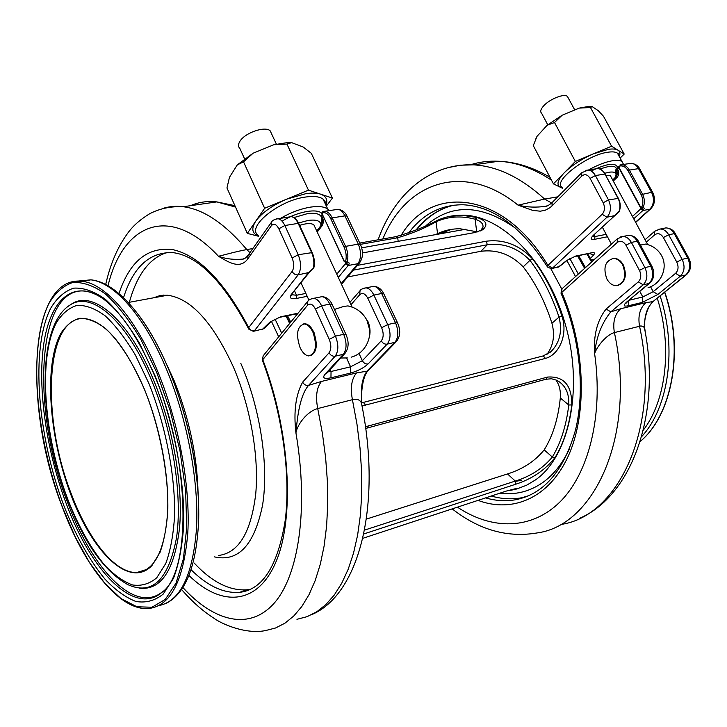 <?xml version="1.0" encoding="UTF-8"?>
<svg xmlns="http://www.w3.org/2000/svg" width="727" height="727" viewBox="0 0 727 727"><rect width="100%" height="100%" fill="white"/><g stroke="black" fill="none" stroke-linecap="round" stroke-linejoin="round"><path stroke-width="1.09" d="M155.914 297.379L156.232 296.689M357.43 265.373L486.408 241.191C503.984 239.065 519.387 244.981 532.618 258.948C544.941 275.324 554.719 294.408 561.971 316.2C568.078 333.838 559.581 354.776 545.468 358.402L362.173 405.939M365.481 426.758L547.576 377.059C563.843 376.004 571.913 385.292 571.795 404.912C569.286 425.604 563.734 443.097 555.137 457.41C545.186 470.06 531.9 479.057 515.27 484.382L363.782 533.954M359.756 243.045L395.688 236.711C411.636 232.131 425.658 226.624 437.763 220.19C445.397 216.746 453.548 215.119 462.218 215.292L477.257 217.546C486.408 220.69 488.28 224.716 482.864 229.614L474.995 232.513L362.5 252.932M546.858 354.503C553.438 345.643 555.128 335.238 551.938 323.279C545.068 301.614 535.481 282.812 523.186 266.864C511.126 254.45 497.041 249.261 480.929 251.288L347.688 276.932M477.684 231.895L460.136 228.778C452.112 228.678 444.579 230.305 437.545 233.649L435.437 234.648M366.408 519.087L507.528 473.931C522.84 469.142 535.063 461.118 544.178 449.877C552.829 435.946 558.2 418.643 560.299 397.96C560.853 390.953 559.399 384.919 555.91 379.867M362.818 538.316L506.001 491.161L515.752 488.617C518.824 488.517 517.097 489.08 510.572 490.316L507.273 490.752M361.537 402.885L543.223 355.912L550.948 351.659C559.845 342.735 562.525 331.212 559.008 317.09C551.829 295.489 542.142 276.569 529.947 260.33C517.669 247.889 503.438 242.7 487.244 244.763L353.422 270.126M551.938 323.279L559.008 317.09L561.971 316.2M523.186 266.864L529.947 260.33L532.618 258.948M480.374 230.959L482.982 227.178C483.41 223.743 480.811 221.09 475.167 219.218C461.091 215.537 448.059 216.392 436.073 221.78C425.122 228.078 412.336 233.403 397.714 237.756L360.428 244.354M364.554 530.11L515.279 481.074C530.628 476.294 542.978 468.288 552.338 457.047C560.826 442.861 566.306 425.513 568.768 405.012C569.359 393.252 565.361 385.001 556.773 380.248L551.484 378.767L545.877 379.258L365.717 428.448M544.178 449.877L552.338 457.047L555.137 457.41M560.299 397.96L568.768 405.012L571.795 404.912M509.036 490.207L509.845 490.425M476.639 231.54L475.167 219.218L477.257 217.546M437.545 233.649L436.073 221.78L437.763 220.19M163.375 295.071L162.857 296.098M162.048 295.18L161.476 296.352M352.495 307.221L347.942 305.903L343.689 306.44L334.465 309.457M366.89 320.216L369.698 329.813M298.533 223.025L308.066 220.445C316.254 219.345 320.534 220.799 320.889 224.825L320.807 225.733M271.58 133.813L270.226 130.905C265.346 125.635 244.59 132.841 239.783 141.529C238.065 144.419 238.074 146.709 239.819 148.372L244.526 158.713M280.531 218.345C290.618 212.511 300.651 208.767 310.629 207.104C318.671 205.95 324.378 206.613 327.759 209.103L329.249 210.694M300.015 347.461C302.505 352.722 305.44 355.558 308.83 355.948C315.927 353.604 317.308 345.734 312.983 332.33C310.502 327.159 307.612 324.36 304.313 323.942C297.134 326.241 295.698 334.084 300.015 347.461M310.465 355.73C316.863 352.522 317.963 344.671 313.755 332.157C311.283 326.986 308.393 324.197 305.086 323.779L303.413 323.96M316.372 344.834L314.418 333.348L313.382 331.376M369.789 331.094L367.807 321.716M247.316 233.385L226.96 187.939L229.45 177.315L237.311 164.865L253.114 153.206L273.752 144.764L287.728 142.556L291.618 142.619L303.214 147.045L311.283 153.279L332.421 198.062L308.466 190.147L264.646 208.276L247.316 233.385L258.748 236.32M237.311 164.865L243.536 161.857L264.646 208.276M326.35 206.105L332.421 198.062M273.752 144.764L286.938 144.082L291.618 142.619M286.938 144.082L308.466 190.147M243.536 161.857L253.114 153.206M250.006 254.214L248.016 255.35L247.771 258.894C239.883 269.817 228.114 261.92 218.454 256.249C226.042 258.966 234.158 259.912 242.818 259.094L244.817 258.376M108.014 285.784C122.454 224.907 168.491 202.551 218.454 256.249C223.08 255.277 236.42 251.406 246.817 249.579L249.934 252.651M261.193 236.748L266.927 228.641M299.633 225.388C306.403 223.216 311.138 223.016 313.855 224.797L315.018 227.287M307.185 296.325L296.507 298.433C290.8 299.288 289.037 297.997 291.218 294.58L308.92 272.152L313.282 268.381C314.455 263.183 313.873 257.849 311.547 252.378L298.17 223.371L284.839 225.515L298.206 254.741L312.183 252.596M278.695 336.855L271.471 321.379L280.604 316.808L270.017 322.043L271.48 321.37L264.237 328.34L262.774 329.013L270.017 322.043M344.098 247.171L330.74 218.7C328.413 214.129 325.751 212.166 322.752 212.793L322.506 214.61L344.444 261.511L345.598 261.593C346.734 256.895 346.234 252.087 344.098 247.171L345.589 246.371L358.302 244.127L344.925 215.855L332.212 217.9L345.589 246.371C347.924 251.733 348.46 256.985 347.215 262.102C349.069 262.247 349.587 263.119 348.778 264.728L345.716 263.056M248.016 255.35L271.407 222.317M322.543 215.192L321.952 216.264L322.879 218.254C323.669 222.135 323.097 225.034 321.161 226.942L317.236 232.058M322.879 218.254L321.161 226.942M321.97 214.556L321.734 216.891M308.92 272.152L309.993 271.435M361.519 403.458L361.583 396.697C360.856 386.028 362.628 377.531 366.908 371.197L394.934 342.335L387.173 344.135L368.107 363.927C363.691 367.971 357.802 371.024 350.459 373.087L330.958 377.813C324.124 379.176 322.134 377.995 324.996 374.26L343.362 354.285L335.183 356.185L308.548 385.392L321.479 381.439L356.521 372.924L366.908 371.197L368.389 370.37L396.433 341.508C400.368 336.41 400.741 330.185 397.542 322.833L397.787 323.342M362.246 407.147L361.392 402.822C359.801 399.659 356.812 398.614 352.422 399.686L317.726 408.574C307.321 411.264 297.407 424.214 295.925 432.874C293.481 411.609 295.725 394.697 302.65 382.138L329.077 352.768C331.348 349.451 331.403 344.989 329.24 339.4L315.409 309.048C312.783 304.131 310.147 302.886 307.512 305.304L262.783 359.683C290.073 431.084 294.844 517.197 276.215 561.28C257.658 605.736 221.317 607.054 189.038 575.566M367.635 320.725C369.998 326.141 370.616 331.394 369.489 336.483M302.65 382.138C304.04 384.647 306.003 385.728 308.548 385.392C299.978 395.452 297.443 415.989 295.925 432.874C308.92 508.736 298.606 575.857 273.979 603.401C249.207 630.991 213.765 621.394 182.977 587.607M647.893 244.654L645.422 244.072L640.478 245.108M604.755 173.262L609.044 172.235C613.434 171.59 615.769 172.344 616.051 174.471L614.942 177.779M568.278 98.009L567.423 96.427C564.179 93.201 549.23 99.245 543.378 106.178C540.615 109.395 540.007 111.731 541.57 113.185L547.749 124.771M588.488 170.009C597.521 164.993 605.646 161.876 612.861 160.667C617.159 160.031 620.213 160.322 622.021 161.558L623.575 164.502M606.863 278.959C609.326 283.339 612.47 285.584 616.314 285.684C624.575 283.194 626.719 276.324 622.766 265.091C620.322 260.802 617.232 258.585 613.497 258.421C605.118 260.866 602.91 267.709 606.863 278.959M618.023 285.438C625.42 282.131 627.183 275.315 623.321 264.964C620.876 260.684 617.786 258.467 614.051 258.312L612.298 258.53M535.463 139.639L537.008 136.349L547.077 125.326L562.153 115.22L579.255 108.105L588.634 106.442L592.141 106.56L598.357 110.768L603.501 116.293L624.202 154.069L611.589 146.209L575.348 161.439L553.447 183.867L562.753 188.42M553.447 183.867L533.291 145.618L537.008 136.349M547.077 125.326L554.51 122.499L575.348 161.439M620.122 158.077L624.202 154.069M579.255 108.105L590.469 107.523L592.141 106.56M590.469 107.523L611.589 146.209M554.51 122.499L562.153 115.22M548.558 205.214L545.959 206.25C547.158 206.241 549.203 205.014 552.111 202.56L552.047 205.877L549.93 207.704L545.314 210.194L540.37 211.194L532.809 210.43L518.069 205.159C526.966 207.322 536.262 207.686 545.959 206.25L548.131 205.432M382.856 238.974C405.475 182.822 463.281 160.694 518.069 205.159L544.587 199.071L551.657 203.006M567.296 187.284L576.656 177.87M605.9 175.316L610.38 175.707L611.107 177.061M607.472 236.775L594.677 239.31C590.678 239.865 590.197 238.565 593.214 235.439L618.868 211.902C620.567 207.386 620.285 202.833 618.032 198.262L604.928 174.035L595.386 175.561L608.508 199.943L618.368 198.371M575.775 256.04L566.578 260.548L575.775 256.04L591.833 252.742C594.586 252.296 595.186 253.032 593.641 254.932L590.469 258.439M641.114 194.645L628.073 170.781C625.774 166.965 622.93 165.383 619.522 166.056L619.113 167.628L640.551 206.959L641.832 206.968C643.404 202.878 643.168 198.771 641.114 194.645L651.574 192.346L638.533 168.628L629.373 170.1L642.432 193.955C644.676 198.453 644.931 202.942 643.204 207.404L644.258 208.149L643.577 209.812L641.205 208.158M619.522 166.056L618.904 167.973L617.577 169.2L618.495 170.881C619.122 174.18 618.286 176.697 615.978 178.433L613.27 181.05M619.513 166.056L619.04 167.61M612.679 179.96L615.978 176.77L615.978 178.433M615.306 177.152L618.077 171.554L618.168 173.444L615.978 176.77M617.377 167.855L616.242 172.853M614.969 215.137L619.086 211.366M589.479 253.505L593.641 254.932M644.231 324.742L644.867 320.034C645.585 312.428 648.275 306.285 652.946 301.605L685.815 274.942L680.263 276.233L657.844 294.48L642.259 302.414L628.201 305.813C623.448 306.721 622.994 305.422 626.828 301.914L648.993 283.475L643.177 284.82L610.816 311.856L620.594 308.784L645.885 302.641L652.946 301.605L686.515 274.624M644.858 330.113L643.786 326.823L640.969 325.905L614.406 332.584C606.863 334.529 597.285 345.825 594.613 353.567C593.396 335.247 597.221 320.398 606.082 309.03L638.315 281.876C641.123 278.877 641.505 275.051 639.46 270.389L625.956 245.217C623.321 241.155 620.422 240.237 617.241 242.473L561.807 292.363C585.444 346.806 587.489 413.754 568.332 455.947C549.13 498.277 512.59 513.335 478.012 500.376M606.082 309.03L610.816 311.856C601.774 322.979 596.376 336.883 594.613 353.567C603.555 415.844 588.588 473.731 559.826 502.084C530.883 530.419 491.47 529.901 457.437 507.155M569.841 448.05C562.762 463.226 553.729 474.731 542.733 482.555C529.538 491.67 515.289 495.196 499.976 493.142M426.013 225.606C451.558 203.324 481.474 204.242 515.77 228.369M550.848 268.717L561.762 289.028M451.64 216.01L463.008 215.165C502.348 215.437 548.285 262.102 565.87 326.287C583.699 390.399 568.768 456.82 535.526 479.893L526.593 485.227L517.161 488.78M287.547 315.709L290.736 322.143M438.436 234.121L451.758 229.314M509.5 490.334L508.091 490.498M566.915 260.575L575.548 276.56M569.877 258.567L578.328 274.043M577.601 255.949L584.617 268.363M521.686 480.283L514.771 481.474M486.408 241.191L487.244 244.763L480.929 251.288M545.468 358.402L543.223 355.912M365.681 405.302L363.5 402.476M395.688 236.711L397.714 237.756L398.178 241.319M515.27 484.382L515.279 481.074L507.528 473.931M545.877 379.258L547.576 377.059M366.971 428.067L368.453 425.749M154.824 375.286L139.411 343.126C128.225 324.506 116.856 309.884 105.288 299.26C93.937 291.2 83.387 287.501 73.627 288.156C64.558 291.2 56.897 297.934 50.636 308.366C30.28 348.869 37.422 436.009 63.894 505.701C75.699 535.654 89.385 560.117 104.924 579.083C115.293 590.015 125.607 597.467 135.849 601.447C145.845 603.174 154.96 600.72 163.202 594.095L173.526 578.265C178.951 563.807 182.359 545.859 183.74 524.403C184.676 479.22 173.789 422.614 154.824 375.286M154.633 375.714C138.303 337.546 121.073 311.865 102.952 298.661C72.945 278.059 49.954 300.315 43.647 344.634C37.359 389.236 46.628 451.803 66.439 504.147C91.202 571.022 134.295 616.469 161.93 592.341L163.121 591.269M89.139 291.772C36.377 279.168 29.88 408.638 68.002 503.529C92.674 570.086 135.64 615.251 163.193 591.187L161.93 592.341C191.256 572.74 190.928 460.4 154.824 376.168M139.502 588.188C161.021 590.542 174.371 570.459 179.551 527.938C183.231 486.299 173.171 427.621 153.96 380.975C129.37 320.389 93.747 290.018 72.227 303.595L69.292 305.513M67.965 500.321C84.432 543.26 104.361 571.358 127.743 584.599C152.134 595.649 168.391 580.091 176.488 537.907C182.641 496.214 172.881 432.074 152.116 381.675C127.661 321.343 92.256 291.064 70.873 304.54L69.329 305.476M148.99 383.656L135.422 355.158C125.562 338.591 115.511 325.505 105.261 315.9C95.182 308.53 85.777 305.022 77.053 305.376C68.911 307.857 62.004 313.673 56.324 322.815C37.795 358.402 44.029 437.081 67.984 499.84C78.652 526.784 90.975 548.658 104.942 565.479C114.239 575.13 123.454 581.627 132.568 584.962C141.447 586.28 149.517 583.881 156.768 577.765L165.811 563.407C170.527 550.421 173.453 534.409 174.598 515.361C175.289 475.313 165.665 425.486 148.99 383.656M144.682 389.845C132.977 362.4 119.11 340.963 105.251 328.295C96.118 321.479 87.576 318.153 79.616 318.308C72.182 320.407 65.857 325.56 60.641 333.766C43.547 365.726 49.109 437.89 71.11 495.351C92.856 553.002 129.679 589.061 151.952 565.542L160.049 552.338C164.257 540.479 166.856 525.921 167.837 508.673C168.355 472.432 159.676 427.594 144.682 389.845M144.646 389.908C125.389 345.743 105.724 322.006 85.632 318.699C45.01 313.401 40.657 417.616 71.737 495.023C88.785 540.179 115.348 573.658 136.958 572.476L144.491 570.65M158.132 296.007L157.614 297.061M289.664 323.442L286.011 316.018M281.694 333.175L275.015 319.044M214.229 556.846C238.329 562.371 254.45 545.059 262.601 504.911C268.935 465.544 260.33 408.329 240.819 363.373M218.636 555.455C238.62 552.965 250.979 532.491 255.722 494.042C259.175 456.62 250.479 406.684 233.303 366.817C212.702 322.116 190.774 298.261 167.51 295.235L160.194 295.589L153.397 297.843M198.107 493.669C197.181 455.62 189.12 417.798 173.944 380.194L165.002 360.883M169.037 370.088C160.158 348.951 150.425 331.112 139.82 316.581M158.759 605.636C180.296 601.365 192.9 575.411 196.581 527.766C198.871 481.265 187.321 419.406 166.783 369.97C144.673 316.327 114.266 282.276 90.848 279.84L78.198 281.058M62.586 507.691C84.496 566.133 119.201 610.771 148.417 608.554C170.554 606.118 183.677 580.891 187.802 532.891C190.447 485.99 178.815 422.523 157.895 371.924C135.804 318.026 105.551 283.794 82.324 281.304L69.865 282.476M156.741 372.533L140.72 339.173C129.097 319.889 117.292 304.777 105.288 293.835C93.529 285.557 82.605 281.803 72.518 282.576C63.149 285.811 55.243 292.854 48.8 303.713C27.862 345.834 35.305 435.664 62.586 507.573L75.181 536.817L89.466 562.498L104.924 583.454L120.964 598.557L136.903 606.772L151.961 607.245L165.293 599.402L176.043 583.109L183.413 558.754L186.739 527.375L185.621 490.661L179.996 450.858L170.145 410.591L156.741 372.533M198.435 499.485C196.045 455.656 186.294 412.627 169.164 370.388M156.614 296.534L156.241 297.316M578.728 255.713L585.462 267.6M586.916 254.032L591.587 262.065M644.231 324.796L645.603 334.375M664.642 292.363C684.398 349.669 672.248 414.808 640.196 441.489M660.143 296.007C677.373 348.633 668.531 407.756 641.614 436.663M657.299 298.315C672.639 346.634 666.141 400.532 643.322 430.148M321.425 220.808L321.461 217.164C319.907 213.765 315.145 212.611 307.167 213.72L293.953 217.564M282.094 221.208C297.07 211.566 318.053 207.831 322.125 213.82M258.712 236.248C251.987 233.621 251.033 228.542 255.859 221.008C262.02 212.666 272.262 205.396 286.592 199.198L305.931 193.646C311.992 192.782 316.89 192.955 320.625 194.164C326.223 196.19 328.013 199.934 326.005 205.368M325.587 204.487L323.079 199.143C319.68 196.59 313.955 195.872 305.913 196.99C278.723 200.288 245.753 227.415 258.312 235.348M129.37 302.287C132.16 291.918 135.831 282.903 140.384 275.242C147.508 263.31 156.459 255.722 167.219 252.487M162.385 208.585C168.928 206.432 175.898 205.814 183.286 206.732C203.596 209.267 224.77 223.552 246.817 249.579L252.823 248.561M248.443 328.468C223.035 281.195 197.944 255.922 173.162 252.651C149.844 251.706 133.305 266.709 123.535 297.67M253.914 331.194L262.774 329.013L253.314 331.321L248.779 329.14L248.725 327.613L292.118 271.425C294.217 267.899 294.226 263.419 292.136 258.003L278.823 228.787C276.296 224.089 273.806 223.071 271.353 225.724L247.771 258.894M292.136 258.003L298.206 254.741C301.351 262.874 301.332 269.581 298.143 274.861L254.405 330.767C251.915 331.03 250.024 329.976 248.725 327.613C224.08 281.294 198.698 255.286 172.581 249.588C147.536 246.735 129.67 261.393 118.983 293.563M291.218 294.58L309.293 272.434L298.143 274.861C295.535 275.079 293.526 273.934 292.118 271.425M309.357 272.361L313.81 268.054C314.982 262.956 314.418 257.749 312.101 252.433L298.733 223.434L298.17 223.371C296.234 219.354 293.944 217.109 291.309 216.646L290.055 216.846M286.52 217.264L285.929 217.491M276.033 218.954L278.014 218.736C280.622 219.209 282.903 221.462 284.839 225.515L278.823 228.787M235.539 207.095L216.81 201.897C207.359 200.852 198.571 202.115 190.456 205.696M280.604 316.808L298.043 313.219M341.181 283.603L357.911 263.71L348.197 265.519L338.309 277.414M322.297 218.1L321.043 223.971M322.67 218.9L321.788 217L322.188 214.265M348.778 264.728L348.197 265.519L345.289 263.837L345.77 263.183M359.683 262.683L357.911 263.71C361.292 258.53 361.428 252.005 358.302 244.127L360.347 244.29L346.988 216.073L344.925 215.855C342.99 211.93 340.663 209.758 337.964 209.331L335.565 209.703M323.433 211.484L325.278 211.321C327.959 211.757 330.276 213.947 332.212 217.9L330.74 218.7M298.815 223.607L298.733 223.434C296.707 219.3 294.226 217.037 291.309 216.646L278.014 218.736C274.333 219.363 272.18 220.481 271.562 222.099L271.353 225.724M347.288 216.71L346.988 216.073C345.207 212.193 342.199 209.939 337.964 209.331L323.497 211.466M360.637 244.89L360.347 244.29C363.436 251.378 363.191 257.54 359.611 262.783L341.499 284.284M291.709 294.708L296.516 295.262L294.58 290.982M296.507 298.433L296.516 295.262L305.858 293.417M336.783 274.134L345.289 263.837M345.598 261.593L347.215 262.102L346.17 263.101L344.444 261.511M322.752 212.793L323.27 211.539C322.215 211.748 321.925 212.857 322.388 214.874M344.325 261.756L322.506 214.61M312.61 269.335L313.846 267.918M291.809 294.544L291.809 295.344L292.199 293.99M191.137 569.786C207.54 586.026 223.689 593.541 239.592 592.332L250.77 589.206M250.806 589.197L247.216 589.779C229.714 591.042 212.066 582.163 194.273 563.125M296.952 619.304L307.139 616.65L316.845 611.725L325.932 604.519L334.284 595.004L341.745 583.208L348.206 569.223L353.531 553.129L357.62 535.099L360.374 515.316L361.728 494.024L361.61 471.487L360.019 448.032L356.948 423.977L352.422 399.686C350.178 387.818 351.541 378.894 356.521 372.924M321.479 381.439C316.654 387.455 315.409 396.497 317.726 408.574L322.388 433.283L325.623 457.737L327.404 481.565L327.732 504.429L326.614 526.021L324.106 546.05L320.28 564.288L315.218 580.528L309.039 594.622L301.85 606.463L293.79 615.987L284.975 623.166L275.542 628.001L265.628 630.545C246.226 634.598 222.126 624.266 214.065 618.323C202.615 610.962 191.819 601.383 181.668 589.597M329.24 339.4L335.465 336.138L343.689 334.311L329.804 304.104L321.57 305.785L335.465 336.138C338.709 344.534 338.618 351.214 335.183 356.185C332.566 356.494 330.531 355.358 329.077 352.768M383.938 294.108L383.674 293.563L381.657 293.49L373.86 295.089L387.736 324.56L395.533 322.833L381.657 293.49C379.449 289.073 376.804 286.683 373.723 286.32L371.252 286.811M327.968 371.879L331.039 371.488L330.149 369.507M330.958 377.813L331.039 371.488L350.568 366.817L346.561 358.057M350.459 373.087L350.568 366.817L362.355 360.692L358.993 353.413M368.107 363.927C365.672 364.227 363.745 363.155 362.355 360.692L381.293 340.799C383.674 337.528 383.792 333.175 381.648 327.741L367.817 298.279C365.181 293.508 362.482 292.318 359.729 294.708L350.987 304.704M332.312 304.777L332.039 304.177L329.804 304.104C327.595 299.542 324.987 297.07 321.988 296.661L319.589 297.143M311.756 298.615L313.782 298.306C316.772 298.715 319.362 301.205 321.57 305.785L315.409 309.048M346.17 334.883L345.916 334.329C349.124 341.817 348.833 348.16 345.034 353.34L343.362 354.285C346.834 349.333 346.943 342.671 343.689 334.311L345.916 334.329L332.039 304.177C329.731 299.46 326.387 296.952 321.988 296.661L313.782 298.306C310.365 298.988 308.375 299.969 307.839 301.251L307.512 305.304M363.845 288.201L365.945 287.874C369.016 288.246 371.651 290.646 373.86 295.089L367.817 298.279M381.648 327.741L387.736 324.56C390.972 332.712 390.781 339.236 387.173 344.135C384.692 344.425 382.729 343.317 381.293 340.799M396.433 341.508L394.934 342.335C398.56 337.455 398.769 330.949 395.533 322.833L397.542 322.833L383.674 293.563C381.393 289.01 378.076 286.592 373.723 286.32L365.945 287.874C362.582 288.519 360.61 289.464 360.029 290.7L359.729 294.708M247.216 589.779L239.592 592.332C262.701 589.851 277.932 565.697 285.293 519.887C290.909 474.795 282.321 412.881 262.511 360.592L263.165 355.812L262.374 360.238M345.034 353.34L326.641 373.315L324.996 374.26M615.215 172.881L616.242 168.201C615.36 166.438 612.779 165.865 608.499 166.492L599.739 169M591.196 171.036C606.927 163.393 615.724 162.221 617.605 167.51L616.996 168.619M562.507 187.957L560.453 187.293C556.237 184.876 557.509 180.032 564.27 172.781C571.795 165.356 581.536 159.031 593.496 153.806L608.49 149.308C612.843 148.699 616.005 148.99 617.977 150.189C620.013 151.516 620.449 153.642 619.295 156.569M619.004 156.032L617.432 153.152C615.605 151.888 612.543 151.561 608.245 152.179C586.925 154.651 551.802 181.986 562.225 187.43M415.926 230.114L418.434 227.097C428.448 215.61 440.371 208.285 454.202 205.114M448.032 167.637L460.545 165.193L473.622 164.856C497.377 166.183 521.032 177.588 544.587 199.071L557.818 196.826M547.313 266.664C521.513 226.988 493.451 206.359 463.108 204.76C440.971 204.678 422.814 214.092 408.638 233.013M551.902 268.554L558.609 266.873L566.578 260.548M401.05 235.484C431.347 184.176 503.039 190.274 547.904 265.4L602.156 214.265C604.819 211.121 605.155 207.277 603.165 202.751L608.508 199.943C611.498 206.75 610.989 212.511 606.972 217.219L552.502 268.154L559.363 266.564L567.251 260.302M552.502 268.154L551.193 268.699L547.54 267.036L547.904 265.4L552.502 268.154M593.214 235.439L614.769 215.61L606.972 217.219L602.156 214.265M618.032 212.766L619.15 211.739C620.849 207.268 620.567 202.778 618.323 198.28L604.928 174.035C603.01 170.672 600.575 168.855 597.612 168.573L595.967 168.837M593.423 169.118L592.75 169.336M585.798 170.354L588.079 170.073C591.033 170.354 593.468 172.181 595.386 175.561L590.088 178.369C587.543 174.453 584.762 173.698 581.745 176.098L552.047 205.877M551.502 180.178C533.654 168.437 516.025 162.13 498.613 161.258C488.762 160.776 479.357 161.957 470.405 164.784M591.36 259.993L594.395 259.357L611.343 244.036M635.543 222.162L649.874 209.212L642.877 210.521L633.735 218.827M603.165 202.751L590.088 178.369M618.495 170.881L618.077 171.554L617.159 169.873L617.577 167.546L618.386 166.756L618.395 168.41M643.577 209.812L642.877 210.521L640.542 209.067L640.796 207.886M652.837 192.728L652.664 192.41C655.627 198.635 655 204.087 650.783 208.767L649.874 209.212C653.964 204.587 654.527 198.971 651.574 192.346L652.664 192.41L639.642 168.719L638.533 168.628C636.634 165.338 634.189 163.566 631.209 163.302L628.51 163.729M620.067 164.938L622.048 164.738C625.029 165.002 627.465 166.792 629.373 170.1L628.073 170.781M552.111 202.56L581.764 172.726L581.745 176.098M639.824 169.064L639.642 168.719C638.124 165.665 635.316 163.857 631.209 163.302L619.967 164.965M594.677 259.275L591.496 260.23M592.532 236.493L594.913 236.566L594.032 234.894M594.677 239.31L594.913 236.566L606.173 234.348M632.454 216.446L640.542 209.067M641.832 206.968L643.204 207.404L641.968 208.322L640.551 206.959M619.24 168.082L619.113 167.628M581.764 172.726L588.079 170.073L597.612 168.573C600.72 168.818 603.256 170.645 605.227 174.062L605.273 174.153M575.148 256.449L591.833 252.742M485.572 497.886C495.496 500.794 505.292 501.439 514.961 499.849L529.274 495.496M526.839 496.532L520.677 497.931C510.99 499.54 501.176 498.904 491.225 496.023M561.371 524.376C619.059 516.025 661.161 426.176 639.533 326.141C637.797 315.981 639.914 308.148 645.885 302.641M620.594 308.784C614.688 314.337 612.625 322.261 614.406 332.584C636.425 434.146 595.004 524.858 537.853 532.818C507.782 538.062 479.229 530.074 452.194 508.882M639.46 270.389L644.913 267.591L650.756 266.3L637.216 241.219L631.363 242.418L644.913 267.591C647.993 274.588 647.412 280.331 643.177 284.82L638.315 281.876M675.501 233.949L674.265 233.64L668.676 234.785L682.135 259.348L687.715 258.112L674.265 233.64C672.111 229.959 669.34 228.033 665.95 227.887L663.178 228.442M629.182 300.233L642.804 296.97L639.824 291.382M642.259 302.414L642.804 296.97L653.209 291.672L650.565 286.756M657.844 294.48L653.209 291.672L675.547 273.343C678.4 270.389 678.809 266.636 676.782 262.093L663.36 237.529C660.743 233.567 657.817 232.685 654.6 234.894L646.348 242.109M638.56 241.555L637.216 241.219C635.044 237.438 632.281 235.466 628.919 235.294L626.174 235.839M620.749 236.848L623.075 236.457C626.429 236.638 629.191 238.629 631.363 242.418L625.956 245.217M652.074 266.582L651.91 266.291C654.982 272.834 654.3 278.423 649.856 283.039L648.993 283.475C653.237 278.995 653.827 273.27 650.756 266.3L651.91 266.291L638.388 241.246C636.452 237.593 633.299 235.612 628.919 235.294L623.075 236.457L617.314 238.82L617.241 242.473M658.017 229.396L660.361 229.005C663.742 229.159 666.514 231.086 668.676 234.785L663.36 237.529M676.782 262.093L682.135 259.348C685.179 266.173 684.561 271.798 680.263 276.233L675.547 273.343M654.7 231.25L660.361 229.005L665.95 227.887C670.376 228.233 673.502 230.159 675.338 233.658L688.778 258.103C691.822 264.519 691.095 269.999 686.615 274.542L685.815 274.942C690.123 270.526 690.759 264.919 687.715 258.112L688.923 258.367M520.677 497.931L514.961 499.849C543.433 494.551 563.57 471.414 575.393 430.429C585.326 390.354 580.046 337.373 561.08 293.39L561.807 292.363L561.971 288.828L560.99 293.181M645.058 239.719L654.636 231.304L654.6 234.894M649.765 283.112L626.828 301.914M628.828 300.524L628.201 305.813M465.971 229.196L361.71 247.834M449.05 216.492L462.218 215.292M508.282 490.434L509.436 490.316M584.781 268.218L577.811 255.904M447.187 230.495L438.49 234.103M550.948 351.659L550.13 352.35M482.864 229.614L480.911 230.723M70.873 304.54C35.85 324.287 38.331 424.105 67.875 500.076M146.727 569.441L136.958 572.476C154.133 570.949 164.32 551.584 167.528 514.38C169.591 478.121 160.703 429.248 144.682 389.972M286.402 315.945L289.937 323.115M154.079 297.716L160.567 295.398L167.51 295.235L128.279 302.487M62.558 507.637C23.391 409.019 27.817 274.533 82.324 281.304L90.848 279.84C116.12 282.103 146.909 316.727 168.973 370.025C188.211 416.226 199.561 473.277 198.716 518.406C196.926 564.779 186.112 593.068 166.274 603.274M587.734 253.859L592.214 261.502M664.805 292.227C684.616 349.587 672.42 414.835 640.178 441.543M351.132 357.184C366.753 353.231 374.823 333.457 366.408 319.298C362.191 312.128 356.039 307.666 347.942 305.903M321.443 220.563L320.889 224.825M327.759 209.103L323.079 199.143L324.996 201.061L325.405 204.105M305.086 323.779L304.313 323.942M340.754 357.993L347.388 357.957M301.042 282.839L308.93 300.151M247.871 255.55C245.753 258.003 244.063 259.185 242.818 259.094L245.217 258.14M313.855 224.797L351.904 306.685M234.894 205.65L216.81 201.897L183.286 206.732C170.945 206.132 159.686 208.504 149.517 213.838C140.029 219.627 132.705 226.161 127.552 233.44C117.51 247.198 110.231 264.228 105.688 284.53M316.754 231.022L321.207 225.206M321.343 221.817L322.388 218.427M297.725 313.61L280.077 317.245M262.229 329.458L264.237 328.34M311.901 614.551C359.701 594.159 382.138 503.884 361.392 402.822L361.583 396.697C361.564 387.427 363.709 374.605 368.38 370.379M307.739 301.378L263.165 355.812M349.896 302.35L360.029 290.7M270.226 130.905L276.369 144.11M287.728 142.556L289.337 142.992M648.057 287.683C661.752 283.93 668.658 266.509 660.97 254.641C657.335 248.916 652.155 245.399 645.422 244.072M616.342 170.145L616.051 174.471M622.021 161.558L617.432 153.152C618.141 152.952 618.604 153.806 618.831 155.705M614.051 258.312L613.497 258.421M643.131 288.637L643.904 288.555M449.949 206.195C438.39 209.785 428.276 216.546 419.588 226.488M602.347 227.16L611.407 244.154M610.38 175.707L647.612 244.436M549.976 177.27C532.809 167.237 515.688 161.903 498.613 161.258L473.622 164.856C428.994 163.075 393.952 195.109 378.104 239.81M635.68 222.407L650.783 208.767M593.705 259.775L594.432 259.494M616.342 171.036L616.969 169.309M640.323 207.286L618.95 168.055M592.487 236.466L593.705 235.194M614.769 215.61L615.496 214.856M557.927 267.3L559.272 266.627M579.364 518.406C631.218 496.514 661.924 414.281 644.404 327.741L644.867 320.025C646.539 310.674 649.465 304.422 653.646 301.278M617.314 238.82L561.971 288.828M627.592 301.551L626.174 303.104L626.556 302.141M567.423 96.427L574.766 109.968M588.634 106.442L590.987 106.914"/></g></svg>
